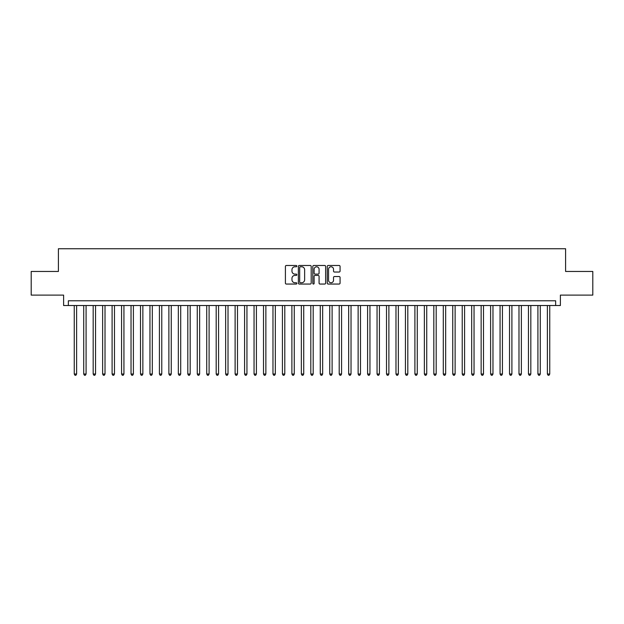 <?xml version="1.0" encoding="UTF-8"?>
<svg xmlns="http://www.w3.org/2000/svg" width="624" height="624" viewBox="0 0 624 624"><rect width="100%" height="100%" fill="white"/><g stroke="black" fill="none" stroke-linecap="round" stroke-linejoin="round"><path stroke-width="0.94" d="M296.86 266.128A0.647 0.647 0 0 0 296.213 265.481L286.338 265.481A0.928 0.928 0 0 0 285.41 266.409L285.41 283.124A0.928 0.928 0 0 0 286.338 284.053L296.213 284.053A0.647 0.647 0 0 0 296.86 283.405A0.647 0.647 0 0 0 296.213 282.75L294.934 282.75A2.972 2.972 0 0 1 291.962 279.778L291.962 278.39A2.972 2.972 0 0 1 294.934 275.418L296.213 275.418A0.647 0.647 0 0 0 296.86 274.763A0.647 0.647 0 0 0 296.213 274.115L294.934 274.115A2.972 2.972 0 0 1 291.962 271.144L291.962 269.747A2.972 2.972 0 0 1 294.934 266.776L296.213 266.776A0.647 0.647 0 0 0 296.86 266.128M339.144 272.025A0.928 0.928 0 0 0 340.072 271.097L340.072 266.409A0.928 0.928 0 0 0 339.144 265.481L328.185 265.481A0.928 0.928 0 0 0 327.257 266.409L327.257 283.124A0.928 0.928 0 0 0 328.185 284.053L339.144 284.053A0.928 0.928 0 0 0 340.072 283.124L340.072 277.462A0.928 0.928 0 0 0 339.144 276.533L334.456 276.533A0.928 0.928 0 0 0 333.528 277.462L333.528 280.27A2.488 2.488 0 0 1 331.04 282.75A2.488 2.488 0 0 1 328.559 280.27L328.559 269.264A2.488 2.488 0 0 1 331.04 266.776A2.488 2.488 0 0 1 333.528 269.264L333.528 271.097A0.928 0.928 0 0 0 334.456 272.025L339.144 272.025M555.656 305.518L560.391 305.518L560.391 295.113L592.8 295.113L592.8 271.456L565.594 271.456L565.594 248.742L58.406 248.742L58.406 271.456L31.2 271.456L31.2 295.113L63.609 295.113L63.609 305.518L555.656 305.518L555.656 300.784L68.344 300.784L68.344 305.518M311.189 266.409A0.928 0.928 0 0 0 310.261 265.481L299.302 265.481A0.928 0.928 0 0 0 298.373 266.409L298.373 283.124A0.928 0.928 0 0 0 299.302 284.053L310.261 284.053A0.928 0.928 0 0 0 311.189 283.124L311.189 266.409M313.739 265.481L324.698 265.481A0.928 0.928 0 0 1 325.627 266.409L325.627 283.124A0.928 0.928 0 0 1 324.698 284.053L320.011 284.053A0.928 0.928 0 0 1 319.082 283.124L319.082 276.346A0.928 0.928 0 0 0 318.154 275.418L315.042 275.418A0.928 0.928 0 0 0 314.114 276.346L314.114 283.405A0.647 0.647 0 0 1 313.466 284.053A0.647 0.647 0 0 1 312.811 283.405L312.811 266.409A0.928 0.928 0 0 1 313.739 265.481M300.323 266.776A0.647 0.647 0 0 0 299.668 267.431L299.668 282.103A0.647 0.647 0 0 0 300.323 282.75L301.665 282.75A2.972 2.972 0 0 0 304.637 279.778L304.637 269.747A2.972 2.972 0 0 0 301.665 266.776L300.323 266.776M319.082 269.311A2.488 2.488 0 0 0 316.594 266.822A2.488 2.488 0 0 0 314.114 269.311L314.114 273.187A0.928 0.928 0 0 0 315.042 274.115L318.154 274.115A0.928 0.928 0 0 0 319.082 273.187L319.082 269.311M74.256 305.518L74.256 374.026L76.619 374.026L76.619 305.518M76.619 374.026L75.91 375.258L74.966 375.258L74.256 374.026M83.717 305.518L83.717 374.026L86.081 374.026L86.081 305.518M86.081 374.026L85.371 375.258L84.427 375.258L83.717 374.026M93.179 305.518L93.179 374.026L95.542 374.026L95.542 305.518M95.542 374.026L94.832 375.258L93.889 375.258L93.179 374.026M102.64 305.518L102.64 374.026L105.011 374.026L105.011 305.518M105.011 374.026L104.302 375.258L103.35 375.258L102.64 374.026M112.102 305.518L112.102 374.026L114.473 374.026L114.473 305.518M114.473 374.026L113.763 375.258L112.811 375.258L112.102 374.026M121.571 305.518L121.571 374.026L123.934 374.026L123.934 305.518M123.934 374.026L123.224 375.258L122.273 375.258L121.571 374.026M131.032 305.518L131.032 374.026L133.396 374.026L133.396 305.518M133.396 374.026L132.686 375.258L131.742 375.258L131.032 374.026M140.494 305.518L140.494 374.026L142.857 374.026L142.857 305.518M142.857 374.026L142.147 375.258L141.203 375.258L140.494 374.026M149.955 305.518L149.955 374.026L152.318 374.026L152.318 305.518M152.318 374.026L151.609 375.258L150.665 375.258L149.955 374.026M159.416 305.518L159.416 374.026L161.78 374.026L161.78 305.518M161.78 374.026L161.07 375.258L160.126 375.258L159.416 374.026M168.878 305.518L168.878 374.026L171.249 374.026L171.249 305.518M171.249 374.026L170.539 375.258L169.588 375.258L168.878 374.026M178.339 305.518L178.339 374.026L180.71 374.026L180.71 305.518M180.71 374.026L180.001 375.258L179.049 375.258L178.339 374.026M187.808 305.518L187.808 374.026L190.172 374.026L190.172 305.518M190.172 374.026L189.462 375.258L188.51 375.258L187.808 374.026M197.27 305.518L197.27 374.026L199.633 374.026L199.633 305.518M199.633 374.026L198.923 375.258L197.98 375.258L197.27 374.026M206.731 305.518L206.731 374.026L209.095 374.026L209.095 305.518M209.095 374.026L208.385 375.258L207.441 375.258L206.731 374.026M216.193 305.518L216.193 374.026L218.556 374.026L218.556 305.518M218.556 374.026L217.846 375.258L216.902 375.258L216.193 374.026M225.654 305.518L225.654 374.026L228.017 374.026L228.017 305.518M228.017 374.026L227.308 375.258L226.364 375.258L225.654 374.026M235.115 305.518L235.115 374.026L237.487 374.026L237.487 305.518M237.487 374.026L236.777 375.258L235.825 375.258L235.115 374.026M244.577 305.518L244.577 374.026L246.948 374.026L246.948 305.518M246.948 374.026L246.238 375.258L245.287 375.258L244.577 374.026M254.046 305.518L254.046 374.026L256.409 374.026L256.409 305.518M256.409 374.026L255.7 375.258L254.748 375.258L254.046 374.026M263.507 305.518L263.507 374.026L265.871 374.026L265.871 305.518M265.871 374.026L265.161 375.258L264.217 375.258L263.507 374.026M272.969 305.518L272.969 374.026L275.332 374.026L275.332 305.518M275.332 374.026L274.622 375.258L273.679 375.258L272.969 374.026M282.43 305.518L282.43 374.026L284.794 374.026L284.794 305.518M284.794 374.026L284.084 375.258L283.14 375.258L282.43 374.026M291.892 305.518L291.892 374.026L294.255 374.026L294.255 305.518M294.255 374.026L293.545 375.258L292.601 375.258L291.892 374.026M301.353 305.518L301.353 374.026L303.724 374.026L303.724 305.518M303.724 374.026L303.014 375.258L302.063 375.258L301.353 374.026M310.814 305.518L310.814 374.026L313.186 374.026L313.186 305.518M313.186 374.026L312.476 375.258L311.524 375.258L310.814 374.026M320.276 305.518L320.276 374.026L322.647 374.026L322.647 305.518M322.647 374.026L321.937 375.258L320.986 375.258L320.276 374.026M329.745 305.518L329.745 374.026L332.108 374.026L332.108 305.518M332.108 374.026L331.399 375.258L330.455 375.258L329.745 374.026M339.206 305.518L339.206 374.026L341.57 374.026L341.57 305.518M341.57 374.026L340.86 375.258L339.916 375.258L339.206 374.026M348.668 305.518L348.668 374.026L351.031 374.026L351.031 305.518M351.031 374.026L350.321 375.258L349.378 375.258L348.668 374.026M358.129 305.518L358.129 374.026L360.493 374.026L360.493 305.518M360.493 374.026L359.783 375.258L358.839 375.258L358.129 374.026M367.591 305.518L367.591 374.026L369.954 374.026L369.954 305.518M369.954 374.026L369.252 375.258L368.3 375.258L367.591 374.026M377.052 305.518L377.052 374.026L379.423 374.026L379.423 305.518M379.423 374.026L378.713 375.258L377.762 375.258L377.052 374.026M386.513 305.518L386.513 374.026L388.885 374.026L388.885 305.518M388.885 374.026L388.175 375.258L387.223 375.258L386.513 374.026M395.983 305.518L395.983 374.026L398.346 374.026L398.346 305.518M398.346 374.026L397.636 375.258L396.692 375.258L395.983 374.026M405.444 305.518L405.444 374.026L407.807 374.026L407.807 305.518M407.807 374.026L407.098 375.258L406.154 375.258L405.444 374.026M414.905 305.518L414.905 374.026L417.269 374.026L417.269 305.518M417.269 374.026L416.559 375.258L415.615 375.258L414.905 374.026M424.367 305.518L424.367 374.026L426.73 374.026L426.73 305.518M426.73 374.026L426.02 375.258L425.077 375.258L424.367 374.026M433.828 305.518L433.828 374.026L436.192 374.026L436.192 305.518M436.192 374.026L435.49 375.258L434.538 375.258L433.828 374.026M443.29 305.518L443.29 374.026L445.661 374.026L445.661 305.518M445.661 374.026L444.951 375.258L443.999 375.258L443.29 374.026M452.751 305.518L452.751 374.026L455.122 374.026L455.122 305.518M455.122 374.026L454.412 375.258L453.461 375.258L452.751 374.026M462.22 305.518L462.22 374.026L464.584 374.026L464.584 305.518M464.584 374.026L463.874 375.258L462.93 375.258L462.22 374.026M471.682 305.518L471.682 374.026L474.045 374.026L474.045 305.518M474.045 374.026L473.335 375.258L472.391 375.258L471.682 374.026M481.143 305.518L481.143 374.026L483.506 374.026L483.506 305.518M483.506 374.026L482.797 375.258L481.853 375.258L481.143 374.026M490.604 305.518L490.604 374.026L492.968 374.026L492.968 305.518M492.968 374.026L492.258 375.258L491.314 375.258L490.604 374.026M500.066 305.518L500.066 374.026L502.429 374.026L502.429 305.518M502.429 374.026L501.727 375.258L500.776 375.258L500.066 374.026M509.527 305.518L509.527 374.026L511.898 374.026L511.898 305.518M511.898 374.026L511.189 375.258L510.237 375.258L509.527 374.026M518.989 305.518L518.989 374.026L521.36 374.026L521.36 305.518M521.36 374.026L520.65 375.258L519.698 375.258L518.989 374.026M528.458 305.518L528.458 374.026L530.821 374.026L530.821 305.518M530.821 374.026L530.111 375.258L529.168 375.258L528.458 374.026M537.919 305.518L537.919 374.026L540.283 374.026L540.283 305.518M540.283 374.026L539.573 375.258L538.629 375.258L537.919 374.026M547.381 305.518L547.381 374.026L549.744 374.026L549.744 305.518M549.744 374.026L549.034 375.258L548.09 375.258L547.381 374.026"/></g></svg>
